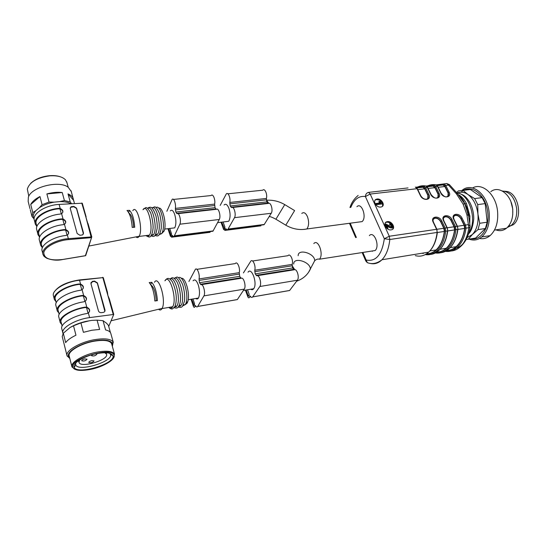<?xml version="1.0" encoding="UTF-8"?>
<svg xmlns="http://www.w3.org/2000/svg" width="546" height="546" viewBox="0 0 546 546"><rect width="100%" height="100%" fill="white"/><g stroke="black" fill="none" stroke-linecap="round" stroke-linejoin="round"><path stroke-width="0.82" d="M392.799 229.095C393.591 224.85 391.537 222.529 386.643 222.133L385.346 222.85M387.257 228.699L387.981 228.242L386.513 225.007L390.001 227.204L392.021 227.655C393.332 226.849 393.161 225.621 391.523 223.969L389.864 223.519L389.523 223.928L389.817 224.768L390.909 224.986L391.775 226.767M389.864 223.519L390.165 224.358L391.257 224.583L392.11 226.406L391.598 226.836L385.838 224.01L384.916 224.399L386.609 228.153M386.861 225.764L389.66 227.607L391.68 228.057L392.458 227.464M391.134 229.859C386.377 230.753 382.289 222.693 386.984 221.724C391.721 220.27 396.478 228.774 391.475 229.791L391.134 229.859M380.76 207.05C376.153 207.842 372.099 200.259 376.515 199.174C381.06 197.563 386.124 205.753 381.299 206.941L380.76 207.05M463.069 204.033L466.919 214.831L468.277 215.254L464.81 203.808L457.371 193.564L456.326 193.748L463.069 204.033L464.81 203.808C467.137 207.432 468.468 211.534 468.802 216.12L468.673 216.107M469.778 222.918L469.894 216.1L466.455 203.59C464.626 199.945 462.25 197.133 459.343 195.161L458.756 195.181M371.676 251.078L375.157 250.532C380.173 246.021 374.065 230.439 369.349 235.592M358.831 222.045L362.114 221.608C367.103 217.397 361.616 201.843 356.907 206.695M468.277 215.254L468.652 216.004M469.894 216.1L468.802 216.12M466.455 203.59L464.81 203.808C463.513 200.423 461.629 197.713 459.166 195.686L458.756 195.366M362.858 252.443L366.134 259.998C375.839 261.978 381.907 254.893 384.336 238.739L389.81 239.503C388.834 248.553 386.22 255.31 381.961 259.76C378.351 263.302 374.344 264.496 369.956 263.356M415.308 255.617C420.154 256.961 424.604 255.801 428.658 252.15L381.961 259.76C377.102 263.527 372.222 264.496 367.335 262.674L365.806 261.015L366.134 259.998L367.335 262.674L369.082 263.186M456.326 193.748L448.546 185.101L445.741 185.422L449.078 192.117C452.102 197.707 443.4 198.799 440.799 193.107L437.469 186.363L435.742 186.561L439.066 193.311C442.083 198.949 433.251 200.061 430.657 194.321L427.347 187.524L425.593 187.722L428.903 194.533C431.906 200.218 422.938 201.338 420.359 195.55L417.069 188.698L370.195 194.055L389.271 236.247L436.595 229.306L433.169 222.181C430.132 216.291 439.127 215.076 441.755 220.966L445.195 228.044L446.962 227.784L443.523 220.72C440.479 214.878 449.331 213.684 451.979 219.526L455.432 226.542L457.173 226.29L453.712 219.287C450.662 213.493 459.377 212.319 462.039 218.113L465.506 225.061L468.332 224.652L470.086 225.907M470.099 225.948L470.126 226.658M470.113 226.836L468.85 227.716L466.025 228.139C464.817 236.725 461.882 243.175 457.214 247.495C453.603 250.648 449.645 251.938 445.324 251.365C449.631 251.863 453.583 250.58 457.214 247.495L460.005 247.038C464.687 242.731 467.635 236.288 468.85 227.716L466.919 214.831M437.394 232.248L437.38 232.35C436.24 241.155 433.326 247.754 428.658 252.15C433.176 247.782 435.995 241.216 437.114 232.446L389.81 239.503L389.271 236.247L384.336 238.739L365.404 196.54L370.195 194.055L368.53 192.39C366.612 192.834 365.567 194.219 365.404 196.54C359.002 195.611 354.136 199.242 350.785 207.439M436.083 184.882L446.771 183.552L448.546 185.101L449.413 184.637M459.159 195.68L457.371 193.564M438.493 184.732L446.771 183.552L449.385 184.609M447.938 196.137L448.15 192.588L444.813 185.893L443.407 184.65L436.766 185.203M429.333 186.514L431.156 185.954M437.08 185.469L443.045 184.951L444.847 186.514L447.966 192.793M437.912 197.345L438.131 193.789L434.814 187.039L433.415 185.783L426.692 186.384M419.301 187.653L421.068 187.107M426.999 186.65L433.053 186.09L434.848 187.667L437.953 193.994M427.73 198.567L427.962 195.011L424.658 188.199L423.266 186.93L416.462 187.578M416.762 187.851L422.911 187.244L424.692 188.834L427.784 195.215M443.632 217.677L444.976 216.858C447.372 216.598 449.331 217.711 450.839 220.202L451.023 220.004C449.515 217.513 447.563 216.4 445.161 216.66L443.475 218.059M436.773 252.15C440.199 252.136 443.352 250.839 446.225 248.273C450.6 244.185 453.378 238.07 454.579 229.927L454.067 226.774L450.839 220.202M433.299 219.144L434.691 218.284C437.128 218.011 439.107 219.13 440.615 221.649L440.799 221.451C439.284 218.932 437.312 217.806 434.875 218.079L433.135 219.54M426.603 253.794C430.057 253.822 433.224 252.532 436.111 249.918C440.431 245.802 443.175 239.653 444.342 231.456L443.83 228.276L440.615 221.649M422.863 253.091L423.464 253.371M453.801 216.243L455.105 215.458C457.459 215.206 459.398 216.312 460.906 218.782L461.09 218.584C459.582 216.114 457.65 215.008 455.289 215.26L453.651 216.605M446.785 250.532C450.191 250.471 453.33 249.174 456.19 246.655C460.606 242.581 463.431 236.507 464.653 228.426L464.148 225.293L460.906 218.782M372.331 251.337L372.27 250.983M382.514 206.238C383.121 202.027 381.012 199.816 376.187 199.59L374.993 200.3M379.101 201.44L379.852 201.351L382.275 203.003L382.173 203.931L375.832 204.702L375.471 203.917L375.805 203.494L380.753 202.894L379.101 201.44L378.774 201.856L379.968 202.989M382.507 203.508L376.16 204.286L375.832 204.702M376.16 204.286L375.805 203.494M385.258 223.99L387.23 228.344L387.981 228.242M390.165 224.358L389.817 224.768M472.563 187.954C482.459 182.241 496.109 194.54 497.577 211.493C498.382 222.229 495.884 230.275 490.09 235.633C486.882 238.247 483.374 239.196 479.572 238.479M462.128 190.315L462.257 190.213C472.017 181.845 487.592 194.171 489.168 212.674C489.987 223.471 487.517 231.565 481.77 236.944C477.846 240.124 473.594 240.841 469.021 239.1M461.165 192.172C470.338 182.787 486.227 194.424 487.769 212.804C489.625 227.846 480.951 240.834 471.184 238.759M456.565 192.513L458.428 190.868L463.035 190.377L467.997 194.54L474.651 198.58L482.091 197.632L470.42 189.489L465.724 190.056M482.091 197.632L485.182 203.61L477.73 204.6L477.934 214.059L479.729 223.294L487.162 222.202L485.182 203.61M487.162 222.202L485.387 228.501L477.975 229.627L472.304 234.582L468.291 239.216L475.634 238.056L485.387 228.501M475.634 238.056L473.744 238.356M470.42 189.489L463.035 190.377M474.651 198.58L477.73 204.6M479.729 223.294L477.975 229.627M468.291 239.216L466.161 239.523M457.227 192.97C460.756 191.53 464.353 192.055 467.997 194.54C473.443 198.71 476.754 205.214 477.934 214.059C478.651 222.932 476.774 229.777 472.304 234.582L467.11 237.612M490.786 191.687C498.832 185.012 511.493 194.669 512.68 209.132C513.308 217.615 511.24 223.983 506.49 228.228C503.221 230.753 499.692 231.299 495.904 229.859M510.94 201.781L512.755 209.016L512.735 214.735M502.252 190.97C509.937 191.762 514.735 197.597 516.646 208.476C517.205 216.086 515.322 221.806 511.015 225.614L507.316 227.498M508.053 226.733L509.95 225.778M507.896 226.897L513.097 224.822C522.938 217.984 518.666 193.782 507.254 191.53L504.531 191.202M30.665 183.367C35.197 179.102 41.496 176.542 49.57 175.682C53.685 175.368 57.248 175.73 60.258 176.768M66.933 182.617L65.438 179.77C62.353 176.699 57.139 175.396 49.802 175.846C36.978 177.682 29.491 182.111 27.334 189.128L28.781 196.246M71.308 191.591L68.243 187.298C59.405 180.078 31.395 186.903 28.358 197.195L28.174 201.467L29.975 208.627M73.266 198.621C72.529 196.649 70.782 195.086 68.018 193.919L73.594 200.286L71.076 190.766M30.269 209.684L31.982 216.496L32.78 212.606L35.886 210.667C33.197 213.704 32.61 216.489 34.132 219.007L31.982 216.496M30.726 204.484L39.974 196.553C35.367 198.874 32.289 201.515 30.726 204.484L32.78 212.606M46.881 193.926L62.224 192.506C57.391 191.974 52.279 192.451 46.881 193.926L49.031 202.068L54.129 202.15C48.341 203.167 43.38 205.057 39.251 207.814L35.886 210.667M39.251 207.814L42.09 204.702L39.974 196.553M42.09 204.702L49.031 202.068M70.884 203.692C68.059 202.218 64.326 201.522 59.691 201.61L64.428 200.566L62.224 192.506M64.428 200.566L70.229 201.931L71.506 203.651M68.018 193.919L70.229 201.931M74.481 203.474L73.594 200.286M59.691 201.61L54.129 202.15M70.222 207.978L70.843 207.282L73.703 206.743L76.488 208.395L83.449 234.036M42.322 247.898L41.639 245.188C39.203 239.612 51.454 231.313 64.223 230.057L65.697 230.173C67.677 230.862 68.619 232.05 68.53 233.736M42.254 247.625L40.725 245.407C38.179 239.578 50.99 230.89 64.353 229.579L65.929 229.723C68.973 231.279 69.444 233.046 67.356 235.019L65.929 235.463C52.539 236.827 39.674 245.502 42.206 251.269L42.868 253.876M39.571 237.025L38.036 234.76C35.47 228.815 48.178 220.113 61.48 218.891L63.056 219.042C66.08 220.598 66.551 222.345 64.462 224.283L63.043 224.706C49.706 225.976 36.944 234.671 39.496 240.554L40.541 244.663M39.599 237.128L38.943 234.548C36.486 228.856 48.642 220.543 61.357 219.383L62.824 219.506C64.776 220.188 65.711 221.348 65.643 223M62.797 212.387C62.838 210.776 61.903 209.637 59.992 208.961L58.524 208.831C45.864 209.903 33.804 218.236 36.275 224.031L36.903 226.488M37.845 234.002L36.821 229.962C34.248 223.969 46.915 215.254 60.19 214.08L61.773 213.575C63.657 211.657 63.131 209.964 60.21 208.497L58.647 208.34C45.407 209.459 32.787 218.188 35.374 224.242L36.889 226.529M73.806 206.388L76.57 208.128L83.504 232.999L82.61 234.91L79.962 235.278L77.15 233.517L70.277 208.531L70.973 206.811L73.806 206.388L73.703 206.743M35.183 223.471L34.418 220.447C31.668 214.087 45.523 204.989 59.111 204.416L82.269 203.214L91.278 237.66L68.346 239.612L68.339 238.657L91.796 236.889L85.353 255.726M128.986 213.193C131.545 214.796 133.101 219.506 133.661 227.307M81.75 203.03L91.742 236.814M134.712 227.238L132.214 227.402C131.511 218.946 129.777 213.302 127.006 210.476L129.491 210.34C132.289 213.111 134.029 218.748 134.712 227.238M128.658 212.571L129.491 210.34M135.988 236.882C137.155 237.933 138.179 237.783 139.053 236.438L139.155 236.268C143.462 229.579 136.991 203.713 132.821 210.654M146.219 235.551C147.434 236.65 148.512 236.514 149.433 235.149C154.129 228.726 147.386 202.143 143.038 209.691M148.259 235.292L148.915 235.783M151.078 235.592L153.549 234.637C157.869 228.986 152.593 204.566 147.932 208.429M152.327 234.787L153.01 235.285M155.18 235.101L157.644 234.132C162.005 228.501 156.757 204.211 152.041 207.978M156.374 234.289L157.084 234.787M159.255 234.609L161.712 233.627L162.449 232.091C165.581 224.338 160.401 204.306 156.156 207.507M161.821 233.463L164.169 230.985C166.946 224.16 162.66 206.422 158.709 208.183M227.887 193.81L262.769 190.199C264.728 187.797 267.636 194.349 266.407 198.444L266.81 201.897L268.086 203.481M232.589 207.48L268.359 203.446C270.782 201.672 273.334 210.306 271.246 213.274L264.093 224.734L262.414 224.693M220.195 205.412L226.262 193.98C228.071 191.537 230.876 198.266 229.77 202.45L230.194 205.985L231.668 207.589C233.92 205.787 236.411 214.653 234.493 217.67L227.914 229.313C227.266 230.002 226.576 229.757 225.846 228.576L225.054 230.262L260.039 225.812M221.703 222.147L224.556 229.04L224.932 227.109L223.082 221.983M266.81 201.897L230.194 205.985M225.054 230.262L223.621 229.477L221.021 222.229M226.024 221.621L228.631 221.307L229.033 220.707C230.473 217.342 230.439 213.213 228.917 208.326C227.348 204.538 225.723 203.426 224.044 204.982M173.498 199.44L211.159 195.543C212.899 193.086 215.663 199.891 214.612 204.108L215.035 207.678L216.23 209.33M177.976 213.643L216.475 209.302C218.653 207.494 221.13 216.455 219.274 219.492L212.954 231.211L211.418 231.142M166.858 211.302L172.051 199.59C173.621 197.092 176.256 204.088 175.355 208.395L175.798 212.053L177.15 213.739C179.129 211.916 181.531 221.116 179.873 224.201L174.229 236.118C173.655 236.821 173.041 236.555 172.365 235.319L171.69 237.046L209.282 232.268M168.543 228.61L171.219 235.776L171.519 233.784L169.765 228.46M215.035 207.678L175.798 212.053M171.69 237.046L170.393 236.206L167.929 228.685M172.386 228.139L174.706 227.859C176.283 224.645 176.283 220.181 174.706 214.455C173.232 210.517 171.758 209.343 170.291 210.927M84.814 358.906C82.787 359.405 81.75 360.032 81.702 360.769C83.934 361.37 85.715 360.838 87.06 359.179L84.814 358.906M91.864 360.653C89.865 361.152 88.834 361.773 88.786 362.496C90.977 363.07 92.738 362.544 94.062 360.913L91.864 360.653M92.54 354.586L91.571 355.719C93.803 356.326 95.591 355.787 96.922 354.108L96.096 353.733M104.784 352.736L106.497 354.136C109.439 359.732 80.74 368.448 78.986 362.421L79.689 359.923M75.744 362.967L75.73 364.987C78.549 372.154 113.466 361.513 110.49 354.504L109.575 353.255M96.949 353.562C84.241 355.835 71.724 363.513 74.229 367.362C77.43 375.252 116.121 363.424 112.886 355.678C111.48 352.736 106.17 352.027 96.949 353.562M90.261 369.458C103.549 366.953 116.51 359.029 113.896 354.859C111.084 346.533 69.41 358.981 72.83 367.26C74.495 370.509 80.303 371.239 90.261 369.458M74.529 369.178L71.922 366.803C70.216 362.428 83.695 354.484 97.106 352.088C106.634 350.484 112.408 351.112 114.421 353.972L113.595 357.889M111.739 344.13L111.582 343.57C109.766 340.431 103.972 339.639 94.185 341.195C80.542 343.53 67.015 351.76 69.253 356.204L71.854 366.475M112.176 345.72L112.135 343.127C110.039 340.069 104.095 339.332 94.301 340.909C80.508 343.27 66.687 351.508 68.489 356.149L69.663 357.821M69.833 358.49L67.042 355.842C65.117 350.928 79.736 342.199 94.335 339.714C104.702 338.056 110.981 338.848 113.179 342.083L112.36 346.376M110.893 333.736L110.722 333.108C110.101 331.613 108.388 330.555 105.583 329.934L103.037 320.693L97.079 320.147L91.776 320.379L85.947 321.376L80.917 322.911L83.401 332.323L91.796 330.255L99.618 329.45L97.079 320.147M80.917 322.911L73.512 325.785L75.955 335.21C70.946 337.599 67.513 340.069 65.67 342.622L63.295 333.237L62.217 336.52L66.96 355.453M110.408 332.514L108.401 325.314L106.531 323.218L103.037 320.693M73.512 325.785L70.059 327.525C74.543 324.836 79.839 322.782 85.947 321.376M63.295 333.237L70.059 327.525M89.448 311.773C89.742 309.766 88.773 308.381 86.548 307.623L85.019 307.562C71.854 309.514 58.92 317.649 61.193 322.393L62.121 326.071M59.152 314.332L58.258 310.804C55.958 305.931 68.789 297.768 81.9 295.925L83.415 295.993C85.599 296.737 86.568 298.089 86.316 300.047M56.211 302.743L55.358 299.358C53.037 294.355 65.766 286.172 78.815 284.432L80.323 284.514C82.473 285.244 83.436 286.561 83.21 288.465M90.909 282.808L92.11 281.811L94.424 281.429L97.325 283.135L104.859 311.302M55.917 301.563L54.423 299.604C51.993 294.376 65.308 285.804 78.958 283.988L80.576 284.091C83.702 285.654 84.207 287.53 82.091 289.721L80.637 290.24C66.953 292.124 53.583 300.675 55.999 305.828L57.153 310.394M58.804 312.954L57.316 311.049C54.914 305.958 68.332 297.413 82.05 295.482L83.668 295.577C86.814 297.147 87.326 299.051 85.21 301.29L83.75 301.822C69.997 303.815 56.525 312.332 58.913 317.356L60.087 322.004M62.783 332.685L61.862 329.033C59.5 324.147 73.089 315.656 86.896 313.547L88.363 313.001C90.486 310.715 89.967 308.783 86.807 307.214L85.176 307.132C71.396 309.179 57.869 317.683 60.244 322.645L61.725 324.488M90.943 283.64L98.43 310.851C98.928 312.121 99.904 312.721 101.358 312.66L103.351 312.387C104.648 312.019 105.187 311.213 104.969 309.971L97.413 282.889L94.54 281.101L92.69 281.313L90.943 283.64M89.305 320.795L78.501 323.553M63.063 333.592L62.94 333.313C60.442 328.276 75.43 319.362 89.605 317.608L113.739 314.441L108.715 326.44M150.942 284.985C153.938 287.094 155.699 292.363 156.231 300.798M150.689 284.548L151.74 282.323L149.195 282.596C152.259 286.152 154.143 292.274 154.846 300.969L157.405 300.655C156.729 291.933 154.846 285.824 151.74 282.323M107.405 292.055L103.358 277.866L107.432 292.171L107.89 295.482L109.377 299.031L113.691 314.38M158.538 309.261C159.917 310.435 161.084 310.203 162.039 308.579L162.135 308.388C166.503 300.73 158.674 274.433 154.47 282.275M169.035 307.378C170.475 308.62 171.703 308.408 172.707 306.75L172.782 306.62C177.423 298.955 169.246 272.406 164.953 280.821M171.13 307.023L172.038 307.63M174.276 307.323L177.013 305.897C181.204 299.283 174.959 275.164 170.147 279.088M175.314 306.306L176.242 306.92M178.487 306.62L181.217 305.173C185.456 298.594 179.231 274.597 174.358 278.433M179.463 305.596L180.426 306.21M182.671 305.917L185.326 304.593L186.063 302.866C189.046 294.424 182.965 274.399 178.542 277.777M185.34 304.566L187.169 303.126L187.776 301.651C190.404 294.267 185.408 276.61 181.258 278.364M252.58 260.995L287.988 255.692C290.076 252.798 293.639 260.155 292.165 264.387L292.581 267.956L294.117 269.806M257.33 275.689L294.274 269.779C296.956 268.352 299.686 277.539 297.365 280.221L289.598 290.513L287.96 290.759M246.116 290.001L248.205 295.816L248.792 296.219L249.188 294.369L247.529 289.769M243.407 272.918L250.716 261.275C252.648 258.34 256.088 265.916 254.75 270.229L255.18 273.887L256.797 275.778C259.302 274.358 261.984 283.797 259.828 286.514L252.648 296.928C251.897 297.788 251.078 297.488 250.184 296.021L249.276 297.611C248.751 298.136 248.232 297.775 247.72 296.533L245.413 290.124M292.581 267.956L255.18 273.887M250.73 289.23C251.856 289.981 252.846 289.817 253.692 288.732L253.774 288.616C257.651 283.517 251.699 266.66 248.034 272.195M195.802 298.478C196.833 299.283 197.713 299.133 198.451 298.027C199.918 294.854 199.856 290.486 198.266 284.91C196.478 280.241 194.738 278.87 193.059 280.808M188.93 281.456L195.25 269.581C196.922 266.591 200.157 274.501 199.044 278.931L199.502 282.726L200.983 284.712C203.208 283.299 205.794 293.12 203.917 295.884L197.672 306.483C197.017 307.35 196.28 307.016 195.448 305.48L194.669 307.105C194.212 307.63 193.734 307.248 193.25 305.944L191.066 299.276M191.694 299.167L194.205 305.651L194.526 303.747L192.95 298.955M201.467 284.637L241.264 278.262C243.693 276.842 246.348 286.391 244.267 289.121L237.339 299.59L235.852 299.815M196.915 269.335L235.278 263.588C237.135 260.633 240.52 268.304 239.244 272.652L239.68 276.351L241.12 278.289M239.68 276.351L199.502 282.726M440.499 252.784C443.564 252.47 446.389 251.153 448.976 248.833C453.603 244.506 456.504 238.022 457.691 229.381L455.951 229.641C454.777 238.288 451.876 244.779 447.263 249.113C443.652 252.307 439.694 253.597 435.38 252.969M454.477 227.02L455.432 226.542L455.951 229.641L454.886 229.497L454.477 227.02L451.023 220.004L451.979 219.526M457.951 229.19L457.473 226.344L454.013 219.349C453.187 216.892 453.61 215.534 455.289 215.26L455.105 215.458M436.82 229.613L437.114 232.446L436.916 229.368L433.49 222.249C432.589 219.936 433.053 218.543 434.875 218.079L434.691 218.284M430.48 254.436C433.524 254.129 436.329 252.812 438.895 250.477C443.468 246.13 446.335 239.605 447.481 230.903L445.72 231.17C444.574 239.878 441.714 246.41 437.148 250.764C433.551 253.999 429.593 255.275 425.273 254.6M444.232 228.521L445.195 228.044L445.72 231.17L444.649 231.019L444.232 228.521L440.799 221.451L441.755 220.966M447.754 230.705L447.27 227.846L443.83 220.782C442.977 218.386 443.42 217.008 445.161 216.66L444.976 216.858M415.881 187.244L425.6 185.94C422.508 185.442 419.587 185.94 416.837 187.442M423.266 186.93L423.853 186.138L425.593 187.722L424.658 188.199M427.347 187.524L425.6 185.94L427.347 187.524M426.057 186.05L435.715 184.801C432.562 184.302 429.593 184.821 426.795 186.343M433.415 185.783L433.988 184.992L435.742 186.561L434.814 187.039M437.469 186.363L435.715 184.801L437.469 186.363M428.385 196.41L428.228 196.799M443.407 184.65L443.973 183.865L445.741 185.422L444.813 185.893M468.843 232.896C477.709 220.666 469.471 193.557 456.913 192.922M368.53 192.39L408.033 187.926M450.9 251.024C454.197 250.812 457.234 249.481 460.005 247.038C465.39 242.574 468.734 235.988 470.038 227.273L470.072 225.791M350.191 223.198L356.367 237.462M462.687 244.123C460.066 246.792 457.152 248.341 453.938 248.771M464.557 225.539L465.506 225.061L466.025 228.139L464.967 227.996L464.557 225.539L461.09 218.584L462.039 218.113M417.069 188.698L415.335 187.101L417.069 188.698M440.799 193.107L441.1 193.182C443.632 196.294 445.563 197.468 446.901 196.717C448.607 196.048 449.024 194.676 448.15 192.588L449.078 192.117M428.153 186.643L429.531 186.063M444.847 186.514L438.185 187.285M443.045 184.951L437.223 185.613M430.657 194.321L430.971 194.396C433.394 197.413 435.353 198.601 436.834 197.952C438.568 197.277 438.998 195.891 438.131 193.789L439.066 193.311M418.127 187.783L419.499 187.196M434.848 187.667L428.071 188.445M433.053 186.09L427.108 186.766M420.359 195.55L420.686 195.632C422.249 198.184 424.228 199.379 426.617 199.208C428.371 198.519 428.822 197.12 427.962 195.011L428.903 194.533M424.692 188.834L417.799 189.626M422.911 187.244L416.837 187.933M436.227 252.498C446.102 252.136 452.32 244.471 454.886 229.497M454.067 226.774L447.235 227.771M454.579 229.927L447.72 230.951M422.379 253.173L422.775 253.48M426.078 254.136C435.926 253.89 442.117 246.185 444.649 231.019M443.83 228.276L436.875 229.293M444.342 231.456L437.36 232.494M446.218 250.88C456.122 250.416 462.373 242.786 464.967 227.996M464.148 225.293L457.439 226.276M464.653 228.426L457.917 229.429M447.174 228.091L447.74 230.808C446.567 239.551 443.618 246.11 438.895 250.477L437.148 250.764C433.524 253.924 429.572 255.2 425.286 254.593M457.371 226.59L457.937 229.286C456.729 237.967 453.746 244.485 448.976 248.833L447.263 249.113C443.632 252.238 439.673 253.521 435.394 252.962M379.88 202.218L379.545 202.634M387.094 225.293L386.8 225.641M388.315 226.112L387.974 226.522M390.001 227.204L389.66 227.607M391.257 224.583L390.909 224.986M392.11 226.406L391.816 226.747M65.697 230.173L67.042 235.176M64.223 230.057L64.353 229.579M62.824 219.506L64.155 224.426M61.357 219.383L61.48 218.891M59.992 208.961L61.295 213.814M45.291 257.343L43.052 254.607C40.37 248.628 54.566 239.571 68.339 238.657L67.356 235.019M68.346 239.612C57.064 240.506 45.031 246.847 43.81 252.47C43.878 258.579 50.198 260.913 62.763 259.473L62.66 259.486M58.524 208.831L58.647 208.34M62.763 259.473L85.695 255.637L91.796 236.889L87.995 223.45M71.888 206.927L72.004 206.497M64.462 224.283L65.929 229.723M61.602 213.67L63.056 219.042M59.111 204.416L60.21 208.497M43.052 254.607C44.246 256.279 42.581 255.439 46.758 258.251C52.143 260.258 57.473 260.681 62.756 259.507L85.463 255.74L85.831 255.228M303.904 229.429L306.872 228.972C308.975 225.935 309.166 221.819 307.446 216.632C305.685 212.885 303.801 211.821 301.801 213.431M285.79 225.184L294.608 210.585L284.794 204.648M275.921 219.226L284.746 204.614C279.02 201.297 272.939 199.843 266.509 200.245L268.769 203.289M224.809 228.597L224.058 228.685M266.407 198.444L229.77 202.45M266.421 199.829L229.798 203.863M267.704 203.126L231.047 207.255M271.246 213.274L234.493 217.67M264.298 224.454L228.112 229.033M226.597 229.477L225.409 229.627M171.437 235.319L170.768 235.401M214.612 204.108L175.355 208.395M214.646 205.535L175.409 209.855M215.875 208.961L176.59 213.377M219.274 219.492L179.873 224.201M213.138 230.924L174.392 235.831M173.048 236.261L171.99 236.398M88.043 313.179L86.548 307.623M84.889 301.467L83.415 295.993M81.777 289.899L80.323 284.514M82.05 295.482L81.9 295.925M85.176 307.132L85.019 307.562M78.958 283.988L78.815 284.432M54.6 291.434C58.9 285.722 67.11 281.9 79.225 279.962L79.545 280.262C65.561 281.606 50.949 290.595 53.535 296.089L54.252 298.928M92.69 281.313L92.554 281.709M79.395 279.941L102.839 277.627L79.545 280.262L80.576 284.091M83.668 295.577L82.091 289.721M86.807 307.214L85.21 301.29M89.605 317.608L88.363 313.001M113.213 314.332L102.839 277.627L103.365 277.764L102.682 277.313M313.186 263.616L314.667 260.749C317.717 257.965 319.99 259.527 319.451 259.2C324.065 254.593 318.134 238.315 313.82 243.591M308.667 272.14L314.667 260.749C315.103 253.412 297.85 248.218 298.177 255.733M296.601 281.231C303.071 278.876 307.651 274.85 310.34 269.151C310.735 261.834 293.345 256.552 293.721 264.052M294.738 269.683L292.13 265.622M249.181 295.645L248.205 295.816M292.165 264.387L254.75 270.229M292.171 265.786L254.77 271.662M293.557 269.349L256.122 275.327M297.365 280.221L259.828 286.514M289.633 290.472L252.675 296.887M250.744 296.826L249.686 297.01M194.547 305.071L193.673 305.214M195.973 306.326L195.024 306.49M237.367 299.549L197.7 306.436M244.267 289.121L203.917 295.884M240.602 277.805L200.368 284.234M239.271 274.099L199.085 280.412M239.244 272.652L199.044 278.931M468.564 215.602L470.106 225.962M449.474 184.705L457.5 193.639M358.135 195.454C354.204 198.689 351.481 202.716 349.966 207.541M365.779 260.954L362.148 252.559M355.658 237.565L349.481 223.294M446.382 183.593L439.298 184.596M437.721 185.285L437.175 185.565M458.162 193.168C462.687 194.54 465.315 195.345 469.826 202.423C472.42 207.364 473.737 212.804 473.785 218.762C472.925 226.501 471.184 231.518 468.564 233.825M440.137 249.263L446.225 248.273M429.886 250.928L436.111 249.918M450.232 247.625L456.19 246.655M376.515 199.174L376.187 199.59M386.984 221.724L386.643 222.133M420.686 195.632L417.39 188.78M430.971 194.396L427.661 187.606M441.1 193.182L437.776 186.445M392.021 227.655L391.68 228.057M481.77 236.944L490.09 235.633M467.137 189.626L468.741 189.435M494.464 230.084L506.49 228.228M508.681 225.969L511.015 225.614M513.097 224.822L511.684 225.034M68.23 187.292L66.721 181.845M70.843 207.282L70.966 206.825M64.394 224.734L64.517 224.249M82.269 203.214L86.138 216.912M139.155 236.268L88.78 246.082M149.433 235.149L139.053 236.438M142.97 209.698L145.673 207.637C146.84 207.282 148.512 209.029 150.689 212.879C152.327 218.373 153.133 223.314 153.105 227.709C152.709 232.337 151.856 235.149 150.553 236.159C150.177 237.455 148.635 237.264 145.932 235.585M153.549 234.637L151.563 234.882M147.775 208.299C148.369 207.487 149.413 207.159 150.921 207.309C152.361 207.767 154.047 210.66 155.979 215.998C156.989 221.307 157.385 225.471 157.173 228.501C155.03 238.001 154.19 236.705 150.833 235.879M157.644 234.132L155.678 234.37M151.87 207.835L154.839 206.825C156.204 207.214 157.787 209.528 159.589 213.759C160.865 218.639 161.425 223.505 161.254 228.344C159.5 236.432 158.292 236.595 154.921 235.394M161.712 233.627L159.773 233.865M164.169 230.985L162.449 232.091M269.198 216.564C270.311 216.53 272.57 217.424 275.969 219.26L285.879 225.239C292.649 229.088 299.645 230.337 306.872 228.972L362.114 221.608M264.093 224.734L227.914 229.313M260.913 225.839L224.952 230.412M228.631 221.307L217.581 222.652M212.954 231.211L174.229 236.118M210.08 232.303L171.601 237.196M174.706 227.859L164.667 229.081M106.497 354.136L106.122 352.764M78.89 362.059L78.535 360.674M75.307 363.459L75.648 364.81M110.183 353.439L110.429 354.32M75.73 364.987L74.229 367.362M110.49 354.504L112.886 355.678M113.896 354.859L114.421 353.972M72.83 367.26L71.997 367.042M111.582 343.57L114.53 354.197M112.135 343.127L113.179 342.083M68.489 356.149L67.124 356.088M110.722 333.108L113.288 342.322M92.254 281.408L92.11 281.811M113.739 314.441L109.418 299.174M162.135 308.388L111.104 320.775M172.707 306.75L162.039 308.579M164.885 280.828L166.776 278.801C167.308 278.808 168.694 276.767 172.338 281.756C174.897 287.469 176.215 292.943 176.283 298.184C176.181 302.969 175.484 306.047 174.201 307.418C172.72 308.026 173.055 310.626 168.741 307.432M176.938 306.026L174.891 306.374M169.956 278.958L171.949 277.791C173.178 277.702 174.358 277.661 177.197 282.262C180.255 289.011 180.787 297.44 180.446 300.348C180.166 303.153 179.498 305.269 178.426 306.695C177.798 308.121 176.324 308.435 173.997 307.651M181.142 305.31L179.115 305.658M174.154 278.289L176.768 277.102C178.092 276.692 180.057 279.183 182.651 284.575C184.459 290.82 185.067 296.382 184.466 301.269L182.63 305.972C181.975 307.391 180.501 307.719 178.194 306.954M185.326 304.593L183.32 304.934M187.776 301.651L186.063 302.866M319.451 259.2L375.157 250.532M289.598 290.513L252.648 296.928M253.692 288.732L243.38 290.465M237.339 299.59L197.672 306.483M198.451 298.027L188.206 299.754"/></g></svg>
